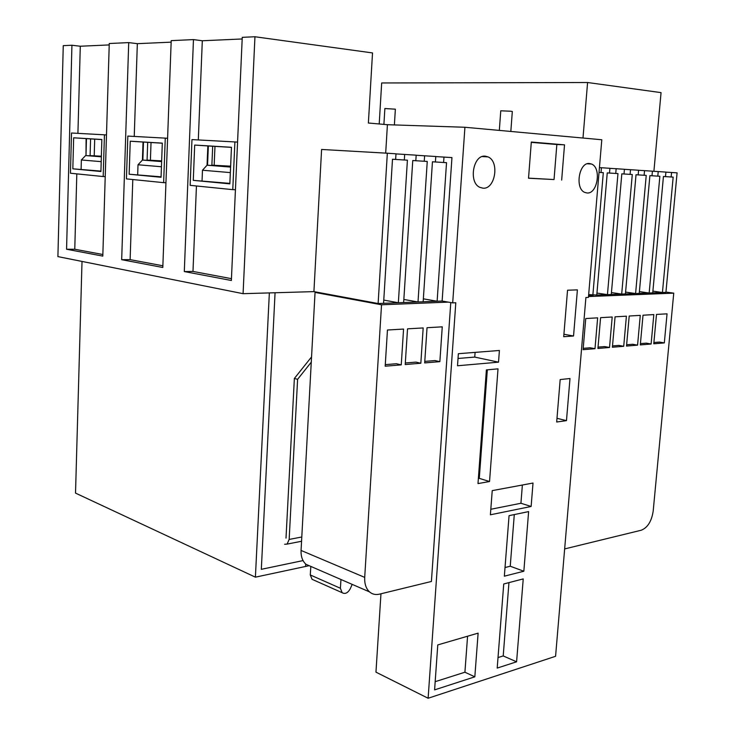 <?xml version="1.0" encoding="UTF-8"?>
<svg xmlns="http://www.w3.org/2000/svg" width="735" height="735" viewBox="0 0 735 735"><rect width="100%" height="100%" fill="white"/><g stroke="black" fill="none" stroke-linecap="round" stroke-linejoin="round"><path stroke-width="1.1" d="M352.194 584.38L350.154 588.965C347.756 593.071 345.092 594.312 342.142 592.695L340.388 588.266L340.966 579.502M313.68 580.025L312.053 579.299L310.28 574.954L310.813 566.409M380.96 593.788L375.962 672.158L428.119 698.25L555.577 656.3L585.905 297.491L588.432 297.39L601.8 139.751L464.924 127.265L387.418 124.702L368.382 123.021L372.516 52.929L254.944 36.75L243.083 293.678L313.918 291.62L275.065 292.75L261.32 569.322L303.05 560.584L261.32 569.322L275.065 292.75L269.35 292.916L255.403 577.168L309.159 565.693M305.705 564.057L305.576 566.455L305.705 564.057M653.902 171.319L661.059 92.619L587.587 82.513L582.993 138.033M587.587 82.513L381.676 82.963L379.205 123.976M254.944 36.75L242.256 37.338L231.369 280.494L184.301 271.564L193.461 39.598L171.209 40.636L162.802 267.485L121.679 259.685L128.717 42.602L109.258 43.512L102.808 256.111L66.563 249.238L71.929 45.239L63.256 45.643L57.909 256.607L243.083 293.678M77.919 133.357L80.29 46.231L71.929 45.239M66.563 249.238L74.768 249.238L76.817 173.873M102.854 254.512L74.768 249.238M128.717 42.602L137.335 43.668L134.239 136.434M121.679 259.685L130.123 259.63L132.796 179.533M162.867 265.785L130.123 259.63M198.303 139.944L202.309 40.756L193.461 39.598M184.301 271.564L192.983 271.435L196.438 185.973M231.451 278.666L192.983 271.435M242.183 38.973L202.309 40.756M171.154 42.152L137.335 43.668M109.212 44.927L80.29 46.231M235.439 189.749L232.774 189.648L234.897 141.938L237.57 142.121M232.774 189.648L190.144 185.339L191.964 139.595L234.897 141.938M165.265 138.134L127.826 136.085L126.429 178.89L163.629 182.657L165.265 138.134L167.589 138.29M163.629 182.657L165.945 182.749M105.224 176.63L103.185 176.538L104.444 134.808L106.483 134.946M103.185 176.538L70.441 173.23L71.506 133.007L104.444 134.808M193.277 180.36L194.692 145.071L231.461 147.285L229.844 183.86L193.277 180.36L229.871 183.382M129.149 174.223L130.242 141.203L162.306 143.132L161.057 177.273L129.149 174.223L161.075 176.832M72.829 168.82L73.656 137.803L101.862 139.494L100.915 171.512L72.829 168.82L100.925 171.099M499.322 130.398L500.765 110.801L510.816 111.224L512.323 111.472L510.825 131.455M383.909 124.39L384.874 108.523L395.356 109.184M130.242 141.203L143.04 142.03L142.425 160.074L147.073 160.34L147.698 142.324L143.472 142.057L142.856 160.111L161.636 161.599M161.443 166.753L138.015 164.769L137.684 174.599M142.425 160.074L138.015 164.769M147.698 142.324L162.306 143.206M194.692 145.071L207.849 145.925L207.049 165.21L211.873 165.476L212.681 146.237L208.345 145.953L207.546 165.246L230.588 167.075M73.656 137.803L86.087 138.603L85.995 155.6L90.093 155.82L90.58 138.887L86.473 138.63L85.995 155.6L101.347 156.812M101.209 161.654L81.364 159.973L81.116 169.206M230.349 172.596L202.483 170.235L202.051 180.736M85.618 155.563L81.364 159.973M207.049 165.21L202.483 170.235M207.849 145.925L208.345 145.953M90.58 138.887L101.862 139.567M212.681 146.237L231.461 147.368M230.634 166.165L214.161 165.292L214.969 146.375M214.161 165.292L211.882 165.21M161.654 160.864L150.409 160.267L151.033 142.526M150.409 160.267L147.083 160.129M101.366 156.215L94.218 155.829L94.696 139.135M94.218 155.829L90.102 155.655M255.403 577.168L75.521 493.111L82.017 261.43M311.263 362.171L297.601 379.333L289.158 539.435L301.791 536.991M311.548 356.925L294.367 378.461L286.007 538.121M297.601 379.333L294.367 378.461M284.61 544.267L287.073 544.102L289.158 539.435M435.772 156.583L451.952 157.593L442.13 301.047L452.696 302.884L455.801 302.756L428.119 698.25M464.924 127.265L452.696 302.884M387.418 124.702L385.682 153.128M378.121 303.527L313.918 291.62L321.599 149.462L387.336 153.22L378.121 303.527L383.569 303.316L392.499 159.229L395.641 159.431L395.99 153.808L387.336 153.22M662.437 292.502L665.919 292.365L677.091 172.854L671.569 172.477L671.147 176.979L673.168 177.107L662.437 292.502L652.9 291.143M407.41 160.175L392.499 159.256L407.41 160.175L398.352 302.746L383.771 300.1M427.255 161.443L412.758 160.542L427.255 161.443L418.013 301.984L423.158 301.782L432.446 161.774L435.414 161.966L435.781 156.5L416.166 155.26M418.013 301.984L403.846 299.457M398.352 302.746L403.644 302.544L412.758 160.515L415.817 160.717L416.175 155.177L395.99 153.9M446.531 162.674L432.446 161.792L446.531 162.674L437.123 301.24L442.13 301.047M437.123 301.24L423.351 298.833M673.168 177.107L663.439 176.501L652.735 292.879L649.17 293.017L639.404 291.611M649.17 293.017L659.865 176.262L649.896 175.637L639.248 293.403L635.591 293.541L625.595 292.089M636.023 174.746L646.23 175.399L636.023 174.755L625.43 293.936L621.691 294.083L611.446 292.576M621.819 173.837L624.015 173.984L621.819 173.846L611.281 294.487L607.45 294.634L596.949 293.072M607.248 172.909L617.97 173.598L607.248 172.927L596.783 295.047L588.671 294.57M632.275 174.507L621.81 173.855L632.275 174.507L621.691 294.083M603.306 172.661L599.034 172.394L603.306 172.661L592.851 295.204M659.865 176.262L649.896 175.647M617.97 173.598L607.45 294.634M646.23 175.399L635.591 293.541M395.641 159.431L392.499 159.229M404.323 159.982L404.673 154.396M424.251 161.25L424.61 155.746M443.609 162.481L443.977 157.06M412.758 160.524L415.817 160.717M663.439 176.492L671.147 176.979M652 175.766L649.896 175.628L652 175.766L652.414 171.181L644.531 170.649L644.117 175.261M432.446 161.774L435.414 161.966M624.015 173.984L624.428 169.28L616.15 168.719L615.746 173.451M609.508 173.056L609.912 168.297L601.432 167.727L601.028 172.514M630.097 174.37L630.511 169.693L638.586 170.244L638.173 174.884M665.487 176.62L665.91 172.091L658.211 171.567L657.797 176.134M609.912 168.352L616.15 168.719M624.428 169.335L630.511 169.693M638.586 170.29L644.531 170.649M652.404 171.227L658.211 171.567M665.901 172.137L671.569 172.477M599.438 167.608L601.432 167.727M589.498 163.519C579.015 161.966 574.66 188.527 584.748 192.405L587.035 192.983C597.546 194.205 601.671 167.819 591.537 164.034L589.498 163.519M485.302 156.16C473.165 154.423 468.287 182.473 479.854 187.351L482.996 188.188C495.179 189.547 499.754 161.654 488.104 156.913L485.302 156.16M505.028 567.521L510.237 566.226L514.289 514.573M523.844 571.233L528.621 511.597L509.061 515.667L504.348 576.185L523.844 571.233L510.237 566.226M498.018 657.568L503.209 655.932L508.951 582.625M516.595 661.803L523.228 578.914L503.741 583.976L497.2 668.078L516.595 661.803L503.209 655.932M478.366 478.522L479.275 478.366L487.323 369.834M489.538 481.526L498.018 368.841L486.395 369.916L477.989 483.584L489.538 481.526L479.275 478.366M573.539 336.005L577.388 289.875L567.539 290.215L563.708 336.704L573.539 336.005L563.91 334.241M435.175 681.685L464.915 672.213L467.579 636.216M474.828 676.825L434.596 689.88L437.775 644.917L478.117 633.138L474.828 676.825L464.915 672.213M490.815 509.272L520.931 503.254L522.374 485.017M531.129 506.479L533.013 483.042L492.229 490.622L490.392 514.794L531.129 506.479L520.931 503.254M566.474 420.64L569.992 378.525L560.18 379.563L556.68 422.009L566.474 420.64L556.983 418.307M528.529 178.136L554.043 179.551L556.845 144.51L531.295 142.36M561.669 180.084L564.517 144.841L531.313 142.039L528.529 178.237L554.043 179.551M564.517 144.841L556.845 144.51M498.523 362.171L499.405 350.476L458.364 353.7L457.519 365.764L498.523 362.171L474.755 357.091L458.034 358.469M475.095 352.387L474.755 357.091M317.759 292.328L315.049 292.411L381.529 304.786L364.707 577.388C364.422 583.792 366.03 588.625 369.53 591.905C372.323 594.284 375.622 595.038 379.407 594.165L431.408 581.468L450.775 302.554M401.255 364.872L403.561 329.069L387.455 330.006L385.186 366.214L401.255 364.872L396.367 363.733L385.287 364.643M382.889 303.344L399.013 302.719M664.321 342.914L667.049 313.827L656.493 314.433L653.773 343.787L664.321 342.914L659.479 342.06L653.893 342.519M651.109 344.017L653.819 314.589L643.015 315.214L640.304 344.917L651.109 344.017L646.249 343.144L640.424 343.631M637.576 345.147L640.277 315.37L629.206 316.013L626.514 346.066L637.576 345.147L632.706 344.265L626.633 344.761M623.721 346.295L626.404 316.179L615.066 316.831L612.393 347.242L623.721 346.295L618.842 345.404L612.512 345.928M609.526 347.48L612.2 316.996L600.587 317.667L597.922 348.454L609.526 347.48L604.648 346.571L598.042 347.122M594.992 348.693L597.647 317.842L585.74 318.531L583.094 349.695L594.992 348.693L590.095 347.774L583.213 348.344M439.861 361.648L442.259 326.836L427.035 327.709L424.683 362.915L439.861 361.648L434.955 360.554L424.784 361.39M420.833 363.237L423.176 327.939L407.53 328.839L405.215 364.542L420.833 363.237L415.927 362.116L405.316 362.989M402.991 302.563L418.656 301.956M422.515 301.809L437.748 301.221M588.588 295.599L593.347 295.176M596.287 295.066L607.928 294.616M610.803 294.505L622.159 294.064M624.961 293.954L636.051 293.522M652.294 292.888L662.869 292.484M638.788 293.421L649.621 292.999M665.947 292.052L673.747 293.155L588.505 296.545M448.322 302.122L381.529 304.786M315.049 292.411L301.065 550.442C300.845 556.505 302.489 561.127 305.981 564.315L311.888 566.878M673.747 293.155L653.194 511.046C651.642 521.28 647.654 527.666 641.232 530.229L564.655 548.926M340.388 588.266L310.28 574.954M301.065 550.442L364.707 577.388M342.142 592.695L312.053 579.299M394.383 124.932L395.366 109.175M301.561 541.263L287.073 544.102M587.237 163.795L591.537 164.034M482.206 156.583L488.104 156.913M305.981 564.315L369.53 591.905"/></g></svg>
